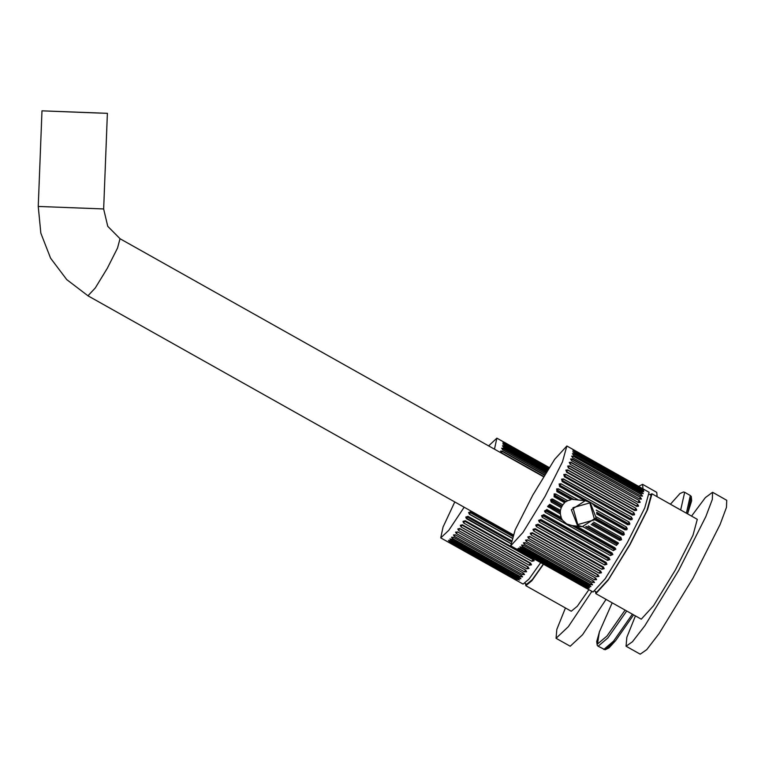<?xml version="1.0" encoding="UTF-8"?>
<svg xmlns="http://www.w3.org/2000/svg" width="765" height="765" viewBox="0 0 765 765"><rect width="100%" height="100%" fill="white"/><g stroke="black" fill="none" stroke-linecap="round" stroke-linejoin="round"><path stroke-width="1.15" d="M48.683 111.078L100.817 113.096L48.683 111.078M107.167 113.316L41.999 110.791L107.167 113.316M691.522 516.098L705.368 497.585L712.569 492.287L726.75 500.262L726.482 507.415L720.008 524.647L692.937 578.302L659.057 633.611L646.693 649.724L640.219 654.209L626.038 646.234L626.822 637.331L635.438 615.882M712.569 492.287L712.292 499.449L705.818 516.681L678.756 570.327L644.876 625.636L632.502 641.749L626.038 646.234M649.973 494.62L651.952 493.855L697.345 519.368L692.975 535.184L675.428 569.954L653.473 605.803L641.261 619.153L595.868 593.64L595.495 591.555M651.952 493.855L647.582 509.672L630.035 544.441L608.079 580.291L595.868 593.64M649.495 494.353L651.149 495.29L646.903 510.647L629.863 544.422L608.529 579.248L596.671 592.215L595.007 591.278M510.771 545.808L593.038 592.043L605.239 578.694L627.204 542.854L644.742 508.075L649.122 492.268L566.846 446.024L554.644 459.373L532.689 495.223L515.141 530.002L510.771 545.808L522.973 532.459L544.938 496.609L562.476 461.84L566.846 446.024M594.176 505.914L627.692 524.761L629.566 524.532L629.098 522.036L561.013 483.767L559.148 483.987L559.617 486.492L584.89 500.702M630.226 519.798L632.129 519.55L631.536 517.178L563.451 478.909L561.567 479.148L562.151 481.539L630.226 519.798M632.588 515.046L634.472 514.807L633.783 512.55L565.698 474.281L563.824 474.51L564.503 476.777L632.588 515.046M634.74 510.542L636.595 510.341L635.82 508.209L567.735 469.94L565.89 470.131L566.655 472.273L634.74 510.542M636.662 506.344L638.479 506.201L637.608 504.192L569.523 465.923L567.726 466.048L568.577 468.075L636.662 506.344M638.335 502.49L640.104 502.423L639.138 500.549L571.053 462.28L569.313 462.328L570.25 464.221L638.335 502.49M639.75 499.029L641.452 499.048L640.401 497.317L572.316 459.048L570.633 459L571.665 460.76L639.75 499.029M640.869 495.997L642.514 496.122L641.366 494.534L573.281 456.265L571.665 456.112L572.794 457.728L640.869 495.997M641.711 493.425L643.269 493.664L642.036 492.23L573.951 453.961L572.402 453.683L573.626 455.156L641.711 493.425M642.237 491.34L643.728 491.704L642.39 490.422L572.842 451.761L574.152 453.081L642.237 491.34M642.457 489.782L643.872 490.269L642.437 489.151L572.966 450.356L642.457 489.782M642.361 488.739L572.775 449.476L642.361 488.739M572.277 449.151L643.212 489.007M561.204 507.635L562.839 504.795L551.995 498.962L550.609 499.803L551.23 502.022L561.242 507.654L560.468 510.341L549.892 504.393L547.577 506.449L560.324 514.004L560.324 510.475M562.839 504.795L564.704 502.739L554.128 496.791L554.128 493.932L555.667 493.951L554.042 496.743M554.491 495.768L565.478 501.945L567.716 500.721L555.667 493.951M567.716 500.721L571.206 499.622L556.93 491.599L556.624 488.94L558.412 488.797L556.824 491.532L556.805 488.825M596.738 513.975L625.015 529.868L626.784 529.734L626.497 527.066L596.222 510.045M578.254 499.947L558.412 488.797M595.208 519.884L622.203 535.06L623.676 535.118L623.752 532.22L596.365 516.824M620.903 537.432L593.688 522.141L620.903 537.432L621.524 539.66L619.573 540.406L591.163 524.465M615.825 549.107L613.396 550.551L614.046 549.194L572.01 525.565L566.674 523.948L562.447 520.19L561.137 517.752M557.188 490.728L572.689 499.449L585.206 500.74L590.092 502.318L596.107 517.733L582.261 526.731L577.374 525.153L571.35 509.739L585.206 500.74L590.092 502.318L596.117 517.733L582.261 526.731L571.512 525.517M576.246 526.052L615.003 547.836L615.825 549.165L613.377 550.628L545.292 512.359L544.479 510.972L546.927 509.576L561.194 517.599L560.324 514.004M551.565 500.415L551.183 501.993L551.948 498.962L552.77 499.172L551.565 500.415M596.356 516.891L623.752 532.22M547.558 506.401L549.834 504.365L548.276 507.233M546.832 509.528L545.292 512.359M574.362 450.881L642.437 489.151M574.314 452.163L642.39 490.422M641.959 491.187L642.227 490.719L643.279 491.446M573.951 453.961L642.036 492.23M641.443 493.272L641.873 492.507L642.935 493.339M573.281 456.265L641.366 494.534M640.621 495.854L641.213 494.802L642.265 495.72M570.566 459.124L572.144 459.287L640.401 497.317M639.511 498.895L640.248 497.566L641.28 498.57M569.246 462.433L570.9 462.5L639.138 500.549M638.125 502.366L638.995 500.779L640.009 501.859M567.659 466.153L569.38 466.124L637.608 504.192M636.748 506.382L637.475 504.403L638.459 505.56M565.832 470.217L567.592 470.112L635.82 508.209M567.735 469.94L566.482 472.139L634.615 510.427L635.696 508.39L636.662 509.643M563.767 474.587L565.574 474.434L633.783 512.55M565.698 474.281L564.436 476.452L632.54 514.73L633.678 512.713L634.615 514.051M561.51 479.215L563.346 479.033L631.536 517.178M563.451 478.909L562.189 481.022L630.293 519.301L631.441 517.303L632.349 518.756M561.013 483.767L629.098 522.036M592.856 504.393L627.893 524.092L629.021 522.132L629.891 523.719M596.26 510.178L626.497 527.066M596.719 512.952L625.321 529.026L626.43 527.133L627.252 528.931M595.677 518.909L622.614 534.056L623.705 532.258L624.364 534.429M592.234 523.633L619.822 539.134L620.864 537.441L619.545 540.396M572.316 459.048L571.417 460.607M571.053 462.28L570.03 464.078M569.523 465.923L568.127 467.74M552.818 499.172L562.791 504.804M560.276 513.937L547.558 506.411M583.093 526.798L616.361 545.493L618.483 543.102L617.977 542.662L588.295 525.976M610.403 555.61L612.832 554.539L612.029 552.913L543.944 514.644L541.524 515.715L542.328 517.35L610.403 555.61L542.328 517.35M607.477 560.41L609.848 559.55L609.064 557.819L540.989 519.55L538.608 520.42L539.392 522.151L607.477 560.41L539.392 522.151M604.608 564.972L606.932 564.274L606.167 562.514L538.082 524.245L535.749 524.962L536.533 526.702L604.608 564.972L536.533 526.702M601.854 569.227L604.12 568.682L603.346 566.942L535.261 528.672L532.985 529.246L533.769 530.967L601.854 569.227L533.769 530.967M599.225 573.148L601.443 572.746L600.64 571.053L532.555 532.794L530.336 533.224L531.14 534.888L599.225 573.148L531.14 534.888M596.757 576.686L598.909 576.428L598.087 574.811L530.002 536.542L527.84 536.839L528.682 538.426L596.757 576.686L528.682 538.426M594.481 579.803L596.576 579.688L595.706 578.158L527.62 539.889L525.517 540.042L526.406 541.534L594.481 579.803L526.406 541.534M592.426 582.461L594.434 582.5L593.525 581.075L525.44 542.806L523.403 542.806L524.341 544.202L592.426 582.461L524.341 544.202M590.599 584.642L592.531 584.823L591.565 583.513L523.48 545.244L521.52 545.101L522.514 546.373L590.599 584.642L522.514 546.373M589.031 586.306L590.886 586.65L589.853 585.464L521.768 547.195L519.894 546.889L520.946 548.036L589.031 586.306L520.946 548.036M587.73 587.444L589.499 587.95L588.4 586.889L520.324 548.62L518.527 548.151L519.645 549.174L587.73 587.444L519.645 549.174M586.717 588.046L588.409 588.715L587.233 587.778L517.446 548.888L586.717 588.046L518.641 549.777M586.009 588.094L516.662 549.069L586.086 587.979M618.407 543.016L616.351 545.455L583.169 526.808M616.361 545.493L617.24 543.647L586.678 526.473M613.377 550.628L545.292 512.282L544.479 510.905M612.841 554.462L610.441 555.514L611.455 553.554L543.332 515.266L542.337 517.236M609.868 559.473L607.525 560.286L608.596 558.287L540.463 519.99L539.421 522.007M606.961 564.188L604.675 564.809L605.784 562.791L537.69 524.513L536.581 526.54L535.854 525.756M604.149 568.586L601.931 569.045L603.069 567.028L534.936 528.739L533.836 530.776L533.081 529.982M601.472 572.641L599.32 572.947L600.535 570.996M598.957 576.313L596.872 576.466L598.163 574.859M596.614 579.564L594.606 579.564L595.486 578.034M594.481 582.366L592.559 582.203L593.286 580.941M592.569 584.68L590.743 584.364L591.307 583.37M590.905 586.487L589.184 586.019L589.586 585.311M532.182 532.622L531.226 534.668L530.451 533.884M529.495 536.332L528.768 538.187L527.984 537.432M527.381 539.774L526.511 541.285L525.708 540.559M525.173 542.672L524.465 543.925L523.652 543.246M588.132 586.736L587.893 587.157M521.481 547.042L521.08 547.75M523.203 545.11L522.648 546.086M540.845 519.483L540.492 520.009M608.95 557.752L608.596 558.287M543.829 514.587L543.36 515.285M611.933 552.856L611.455 553.554M614.046 549.194L614.352 548.658L573.597 525.756M614.936 547.797L614.352 548.658M617.938 542.643L617.24 543.647M619.793 539.115L619.277 540.272M622.586 534.037L622.146 535.022M625.292 529.007L624.919 529.81M560.917 483.853L559.483 486.416M627.864 524.073L627.587 524.694M573.109 456.523L572.526 457.566M573.769 454.228L573.348 454.984M574.133 452.44L573.865 452.909M606.062 599.368L582.5 634.74L570.221 646.282L556.04 638.306L556.824 629.413L565.44 607.955M591.871 591.393L568.319 626.765L556.04 638.306M638.584 486.339L642.562 484.36L656.752 492.335L657.135 496.772M642.562 484.36L642.944 488.797M588.907 589.729L577.269 606.215L571.264 611.225L525.871 585.713L525.498 583.628M543.523 564.216L531.876 580.702L525.871 585.713M543.351 564.121L532.354 579.612L526.674 584.288L525.01 583.36M454.821 501.936L443.059 527.104L440.764 537.881L523.031 584.125L529.045 579.105L540.683 562.619M516.012 580.166L446.664 541.142L516.079 580.052M516.719 580.119L448.634 541.85M517.733 579.516L519.502 580.023L518.402 578.962L450.317 540.692L448.529 540.233L449.648 541.247L517.733 579.516L449.648 541.247M519.024 578.378L520.879 578.723L519.846 577.537L451.771 539.268L449.887 538.962L450.939 540.109L519.024 578.378L450.939 540.109M520.592 576.714L522.533 576.906L521.558 575.586L453.482 537.326L451.522 537.173L452.517 538.445L520.592 576.714L452.517 538.445M522.419 574.544L524.436 574.572L523.518 573.148L455.433 534.878L453.406 534.888L454.343 536.275L522.419 574.544L454.343 536.275M524.484 571.876L526.569 571.761L525.698 570.231L457.623 531.971L455.519 532.124L456.399 533.616L524.484 571.876L456.399 533.616M526.76 568.768L528.911 568.5L528.089 566.884L460.004 528.615L457.833 528.911L458.675 530.499L526.76 568.768L458.675 530.499M529.227 565.23L531.436 564.819L530.642 563.136L462.557 524.866L460.329 525.297L461.142 526.961L529.227 565.23L461.142 526.961M531.857 561.309L534.123 560.755L533.339 559.014L465.263 520.755L462.978 521.328L463.772 523.04L531.857 561.309L463.772 523.04M510.427 543.456L466.526 518.775L465.751 517.035L468.075 516.327L511.125 540.52M511.909 538.12L469.394 514.223L468.61 512.502L470.982 511.632L512.98 535.232M440.764 537.881L448.787 530.317L464.173 507.185M534.152 560.669L531.933 561.127L533.071 559.11L464.938 520.812L463.829 522.849L463.083 522.055M531.474 564.713L529.323 565.019L530.537 563.069M528.95 568.385L526.875 568.538L528.166 566.932M526.616 571.637L524.608 571.637L525.488 570.116M524.474 574.439L522.562 574.276L523.279 573.014M522.572 576.753L520.745 576.437L521.309 575.443M520.898 578.56L519.186 578.101L519.578 577.384M470.848 511.556L469.394 514.223M467.922 516.241L466.526 518.775M510.456 543.274L465.847 517.838M462.184 524.694L461.219 526.75L460.454 525.966M459.497 528.405L458.771 530.26L457.986 529.504M457.374 531.847L456.514 533.358L455.711 532.631M455.175 534.745L454.458 536.007L453.645 535.318M494.439 449.179L496.848 438.106L488.644 445.918M496.848 438.106L549.203 467.53L502.28 441.223M549.069 467.731L503.992 442.39M549.184 467.558L504.097 442.208M548.61 468.448L504.374 443.585L502.959 442.428L504.355 442.954L504.078 443.413M548.907 467.989L504.355 442.954M547.817 469.691L504.154 445.154L502.835 443.834L504.307 444.236L503.867 444.981M548.285 468.955L504.307 444.236M546.707 471.45L503.619 447.238L502.404 445.766L503.953 446.033L503.341 447.066M547.348 470.427L503.953 446.033M545.302 473.698L502.787 449.801L501.668 448.185L503.284 448.338L502.529 449.638M546.105 472.407L503.284 448.338M543.628 476.423L501.658 452.832L500.626 451.073L502.318 451.13L501.419 452.679M544.575 474.883L502.318 451.13M500.568 451.197L502.146 451.369L544.422 475.122M453.196 537.183L452.641 538.168M451.474 539.124L451.082 539.822M518.125 578.809L517.895 579.229M87.994 295.73L95.223 287.984L107.291 268.305L117.561 248.051L120.019 238.757M38.441 206.416L103.418 208.96M626.717 610.977L607.859 637.953L598.134 646.262L597.293 645.497L596.719 641.644L599.464 631.67L612.143 602.791L599.425 631.861L597.513 644.034L606.913 636.069L625.129 610.087M598.134 646.262L605.105 649.772L609.007 647.821L615.758 640.496L633.64 614.869L615.509 640.745L606.071 648.844M603.805 649.447L613.54 641.147L632.387 614.161M686.377 513.2L690.336 495.5L684.656 492.306L680.697 510.016M679.043 509.079L670.417 504.231M690.996 497.747L687.553 513.87M589.844 502.892L573.023 507.683L577.766 524.589L594.587 519.798L589.844 502.892M551.689 500.846L561.634 506.43M561.749 519.1L546.248 510.379M548.83 505.914L560.085 512.234M560.133 511.546L549.136 505.369M561.931 505.885L551.995 500.3M555.6 493.98L567.63 500.74M566.033 501.553L554.778 495.223M573.97 499.478L557.465 490.202M558.326 488.854L578.015 499.927M545.942 510.915L562.447 520.19M529.676 536.6L597.771 574.869M532.105 533.071L600.2 571.35M534.687 529.189L602.782 567.467M537.393 524.981L605.488 563.26M540.186 520.496L608.29 558.775M543.054 515.792L611.149 554.07M585.741 526.655L616.934 544.183M620.09 538.579L592.712 523.183M622.882 533.501L595.906 518.335M625.569 528.481L596.662 512.225M559.77 485.804L586.879 501.037M628.132 523.556L560.028 485.278M630.542 518.804L562.438 480.525M632.77 514.252L564.666 475.973M634.787 509.968L566.683 471.689M636.585 505.99L568.481 467.721M511.957 537.986L469.423 514.08M504.183 443.241L548.715 468.276M504.135 444.513L548.113 469.232M503.772 446.311L547.176 470.705M503.112 448.596L545.942 472.674M459.669 528.672L527.774 566.951M462.108 525.153L530.202 563.423M464.69 521.261L532.784 559.54M467.386 517.054L510.857 541.486M511.01 540.941L467.683 516.595M470.188 512.579L512.54 536.38M512.751 535.835L470.494 512.081M513.172 534.735L88.099 295.816L66.756 279.598L50.614 258.178L40.87 233.162L38.25 206.435L41.999 110.791M543.446 476.719L120.153 238.804L107.731 226.316L103.61 208.998L107.358 113.354M687.572 513.879L691.646 500.798L691.292 496.447L690.336 495.5M684.656 492.306L683.575 491.991L679.98 493.502L670.398 504.221"/></g></svg>
